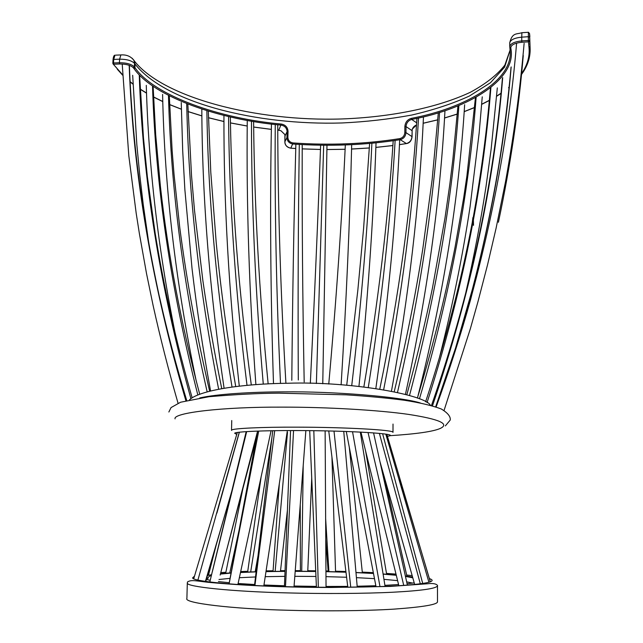 <?xml version="1.0" encoding="UTF-8"?>
<svg xmlns="http://www.w3.org/2000/svg" width="643" height="643" viewBox="0 0 643 643"><rect width="100%" height="100%" fill="white"/><g stroke="black" fill="none" stroke-linecap="round" stroke-linejoin="round"><path stroke-width="0.96" d="M510.132 50.033L504.626 67.113L490.432 82.762L469.334 96.064C452.688 103.668 433.462 110.001 411.665 115.065C388.919 119.228 365.634 121.865 341.811 122.974C256.525 125.522 165.886 102.904 135.231 64.308L134.532 63.376L134.339 66.904L135.038 67.828C154.674 95.855 220.155 118.746 281.288 124.035C285.484 124.838 287.734 127.298 288.048 131.413L287.879 137.369C288.12 140.536 289.856 142.4 293.087 142.947C329.972 145.487 365.562 144.04 399.842 138.607C402.848 137.787 404.503 135.753 404.825 132.506L404.873 126.454C405.307 122.234 407.445 119.542 411.279 118.368C464.76 108.321 511.884 81.219 510.204 51.85L509.939 48.056M277.768 130.039L280.951 130.746L284.905 134.556L284.857 141.79C285.122 145.406 287.116 147.536 290.829 148.171L295.756 148.501M416.511 124.999L412.187 129.211L411.986 136.589L405.966 132.627C405.596 136.372 403.675 138.727 400.203 139.668C365.763 145.109 330.012 146.564 292.959 144.016C289.213 143.373 287.204 141.227 286.931 137.578L287.091 131.622C286.81 127.997 284.817 125.827 281.104 125.112C219.697 119.799 153.886 96.86 134.09 68.745L133.39 67.82C130.762 65.281 126.181 64.003 119.654 63.987L113.747 64.236L113.498 62.974L119.413 62.725L119.614 59.172L113.707 59.421L113.498 62.974L112.838 63.263L113.047 59.711L112.903 63.143M280.943 130.738L284.897 134.604M112.967 63.794L122.668 74.853M411.978 136.855L411.986 136.589C411.624 140.303 409.72 142.625 406.272 143.566L399.464 144.611M404.825 132.506L405.966 132.627L406.014 126.575C406.408 122.853 408.297 120.474 411.689 119.429C468.176 109.005 516.763 79.435 510.928 48.715L510.791 47.703C511.153 44.849 514.834 43.033 521.827 42.261L528.442 41.835L528.385 40.477L521.77 40.911L521.722 37.149L528.337 36.715L528.385 40.477L529.446 40.822L528.442 41.835L529.004 47.558C529.864 56.383 527.405 65.072 521.602 73.615M187.314 582.815L186.896 598.472C183.368 603.086 232.541 608.889 286.593 610.223C320.367 611.268 363.665 611.019 393.99 609.13C423.761 606.968 438.261 604.444 437.489 601.551L437.465 585.805C436.565 588.53 421.912 590.66 393.516 592.195C365.497 593.626 322.963 593.907 286.858 592.894C231.319 591.576 185.666 586.673 187.362 583.04L187.507 581.947C191.373 579.544 195.665 580.886 208.228 582.301C243.721 585.636 284.447 587.364 330.398 587.485L390.317 586.424L427.603 583.764C437.176 582.574 437.963 586.143 437.465 585.805L437.457 585.749M469.068 304.927L467.236 311.421M511.169 66.928C502.07 177.034 477.162 290.097 436.444 406.119M502.697 77.602C494.121 183.85 470.708 293.256 432.474 405.829M490.898 87.512C482.989 189.307 461.698 294.349 427.04 402.647M476.125 97.262C468.9 194.524 450.004 295.057 419.445 398.853M458.893 105.5C452.399 198.904 435.938 295.555 409.511 395.461M439.571 112.38C433.84 202.505 419.815 295.852 397.487 392.415M418.529 117.958C413.57 205.382 401.939 295.973 383.654 389.754M395.132 140.463C390.614 219.962 381.669 302.306 368.286 387.496M371.895 143.252C368.254 221.24 361.535 302.049 351.721 385.687M129.187 65.297C133.077 173.433 151.973 285.219 185.867 400.653M139.266 75.175C142.714 179.244 159.922 287.075 190.907 398.668M152.512 85.8C155.526 185.136 170.636 288.201 197.835 394.995M168.466 95.373C170.974 190.553 183.874 289.398 207.167 391.892M186.711 103.66C188.64 195.287 199.29 290.483 218.652 389.248M206.869 110.717C208.187 199.362 216.57 291.48 232.027 387.062M228.57 116.544C229.254 202.77 235.394 292.372 247.008 385.342M251.477 121.133C251.501 205.519 255.432 293.176 263.276 384.112M275.252 124.485C274.601 207.585 276.353 293.891 280.501 383.397M299.3 144.426C298.199 220.195 297.862 298.722 298.304 379.997M323.678 145.23L316.38 383.517M510.132 49.945L504.851 65.112C497.168 74.926 485.69 83.968 470.411 92.246C437.232 107.831 390.767 117.163 341.698 118.963C255.994 121.752 163.82 97.752 134.692 61.431L135.038 67.828L134.09 68.745M529.8 44.455L529.575 33.685L530.162 49.503L530.001 46.561L529.004 47.558M277.768 130.079L278.781 130.143L281.288 124.035M130.119 81.669L133.013 83.96M140.206 89.072L146.524 93.018M153.524 96.924L162.783 101.506M169.615 104.536L181.366 109.173M188.061 111.536L201.878 115.861M208.477 117.701L223.949 121.495M230.459 122.893L247.217 126.004M253.672 127.025L271.354 129.356M293.087 142.947L290.781 148.203C286.85 147.191 284.873 145.069 284.849 141.83L286.931 137.578L287.879 137.369M302.194 148.863L320.479 149.457M326.917 149.514L345.122 149.264M351.568 149.023L369.355 147.946M375.866 147.392L392.881 145.511M399.842 138.607L400.203 139.668L406.456 143.582C409.631 143.084 411.504 140.801 412.083 136.718L412.123 130.714L406.014 126.575L404.873 126.454M288.048 131.413L287.091 131.622L285.018 135.938L284.897 134.628M119.654 63.987L119.413 62.725C126.51 62.741 131.485 64.139 134.339 66.904L133.39 67.82M133.503 59.727L134.692 61.431L133.993 60.498L134.532 63.376C131.678 60.595 126.703 59.188 119.614 59.172L120.876 54.928L121.648 54.888M115.772 55.145L120.876 54.928C126.567 54.534 130.939 56.391 133.993 60.498L132.193 58.272M114.984 55.177L113.707 59.421L113.047 59.711C113.329 56.721 113.972 55.21 114.984 55.177M113.176 64.059L117.87 69.42M529.856 36.659L529.575 33.685M290.765 148.171L295.756 148.533M284.857 141.878L285.026 135.978M509.811 47.052L510.204 51.85M416.664 122.829L411.689 119.429L411.279 118.368M509.192 87.022L508.645 87.48M501.05 93.203L496.661 96.08M489.363 100.324L481.687 104.238M474.63 107.429L464.182 111.593M457.302 114.012L444.538 117.958M437.811 119.783L423.158 123.231M509.746 43.121L509.722 42.864C510.454 39.826 514.448 37.921 521.722 37.149L521.907 32.713M521.827 42.261L521.77 40.911C514.488 41.674 510.486 43.563 509.762 46.585L509.722 42.864C512.238 32.271 516.61 34.489 521.811 32.721L528.393 32.279L528.337 36.715L529.398 37.061M528.482 32.271L529.575 33.637M510.928 48.715L509.923 47.92L509.778 46.907L510.791 47.703M412.026 130.851L412.276 129.339C413.071 127.121 414.478 125.715 416.511 125.104M194.507 576.112L192.667 577.808C191.292 581.087 235.129 585.516 288.104 586.737C327.584 587.806 374.266 587.308 400.436 585.62C427.764 583.699 437.417 581.352 429.387 578.587M412.211 575.63L406.657 575.043M396.04 574.103L386.499 573.419M373.358 572.648L362.29 572.117M345.902 571.506L335.542 571.209M328.139 571.032L325.945 570.992M315.705 570.815L307.78 570.727M300.377 570.671L295.241 570.654M285.058 570.663L280.533 570.687M273.074 570.759L266.089 570.855M256.227 571.064L255.311 571.08M247.748 571.297L240.659 571.547M225.886 572.27L220.782 572.6M208.879 573.612L207.97 573.709M284.463 585.773L263.96 585.001M254.628 584.535L238.111 583.474M229.254 582.735L218.459 581.577M210.221 580.324L206.331 579.439M207.472 575.453L211.611 574.713M220.501 573.677L231.126 572.857M240.49 572.334L256.147 571.748M265.993 571.506L285.034 571.265M295.193 571.241L315.737 571.394M325.945 571.571L345.974 572.117M355.965 572.495L373.495 573.363M383.059 573.966L396.265 575.027M405.331 575.991L412.597 577.012M414.221 582.855L407.091 583.772M398.58 584.527L384.908 585.355M375.85 585.733L357.162 586.239M347.702 586.384L326.033 586.464M316.38 586.4L294.076 586.03M206.692 578.161L207.737 578.057M346.601 577.253L325.977 576.65M315.954 576.474L294.815 576.321M284.833 576.361L265.213 576.675M255.528 576.964L239.341 577.711M230.081 578.354L218.998 579.496M412.702 583.088L406.657 581.867M397.631 580.645L383.935 579.335M374.507 578.652L356.415 577.655M387.44 436.316L388.541 436.099C400.734 433.88 350.724 430.617 296.921 430.561C263.847 430.4 235 431.726 234.663 433.237L236.728 434.403M231.52 430.392L231.681 430.119C231.946 428.471 261.878 426.992 296.327 427.153C345.58 427.201 394.77 429.974 392.994 432.369L393.018 424.058M175.057 418.858C172.742 412.902 221.522 406.874 281.65 407.132C326.459 407.011 379.547 410.146 408.868 414.446C439.418 419.212 449.891 423.874 440.294 428.431C433.181 431.582 416.31 434.009 389.682 435.705M303.207 465.58L301.728 571.265M287.501 432.321L275.156 571.354M271.909 437.859L250.682 571.916M239.477 528.385L229.752 572.945M237.283 432.514L236.094 436.605M232.364 489.235L205.422 581.393M239.373 432.225L216.876 513.162M229.037 583.876L257.61 431.083L220.139 575.075M246.671 431.606L212.423 571.418M258.711 431.051L229.093 583.884M274.706 430.681L254.933 585.5M293.546 430.553L285.492 586.665M313.824 430.697L318.341 587.26M334.006 431.099L350.732 587.228M352.541 431.718L379.965 586.577M368.037 432.514L403.724 585.403M379.378 433.374L420.337 583.86M385.8 434.138L428.945 582.317M430.36 581.875L399.874 479.22M401.883 554.403L406.915 576.184M325.639 518.604L328.911 571.635M199.796 397.929C216.378 394.119 251.413 391.884 284.656 391.852C332.728 391.354 398.933 396.466 420.249 402.928M444.072 410.411L470.33 328.822L477.982 301.631L487.563 264.747L496.05 228.402L505.551 181.559C513.966 134.893 520.163 88.822 524.125 43.346M516.57 43.523C509.706 125.377 494.885 208.774 472.107 293.714L470.789 298.907C460.742 334.882 449.192 370.907 436.139 406.971M523.265 55.475C518.668 110.194 510.381 165.79 498.405 222.261M435.665 406.81L455.541 348.096L472.267 289.72C482.146 251.783 490.754 212.825 498.622 166.376C503.975 133.037 508.123 99.987 511.048 67.218M431.453 405.54C446.29 363.078 458.861 321.018 469.173 279.367L469.695 277.414C486.02 209.706 496.926 143.252 502.432 78.06M425.618 401.795C445.655 340.967 461.208 281.168 472.284 222.398L472.902 217.543L473.513 225.347L473.336 216.852C481.237 173.345 486.944 130.4 490.44 88.011M497.328 87.898L491.139 149.136L486.06 186.221C480.715 221.361 473.955 256.895 465.765 292.83M417.395 398.057C432.715 346.987 445.261 296.728 455.043 247.282L463.643 198.076L466.914 175.925L475.45 97.64M482.25 96.852L479.188 132.723L470.081 206.708C462.582 256.436 452.278 307.089 439.161 358.665M406.842 394.706C416.688 358.633 425.232 323.051 432.466 287.968L444.94 218.387L449.867 183.946L452.865 159.472L457.945 105.886M464.648 104.713C458.901 198.566 443.244 296.053 417.669 397.181M394.215 391.716C405.894 343.225 415.41 295.7 422.764 249.138L432.136 179.727L438.325 112.758M444.932 111.4C440.037 202.151 426.872 296.455 405.436 394.328M379.772 389.119C398.837 296.897 411.231 206.628 416.961 118.312M423.48 116.881C419.413 204.852 408.739 296.278 391.458 391.169M363.85 386.957C378.197 302.226 387.978 220.155 393.203 140.745M399.697 139.756C396.088 219.641 388.131 302.564 375.834 388.525M346.722 385.245L357.813 290.435L363.56 228.876L369.621 143.461M376.034 142.85C373.31 221.088 367.611 302.266 358.939 386.403M129.372 65.361C132.313 140.713 142.296 217.76 159.343 296.511L159.737 298.014C167.293 331.876 176.286 366.02 186.711 400.444M178.039 403.185C168.579 370.392 160.276 337.872 153.138 305.626L146.516 273.516L139.402 233.731L136.187 213.259L128.809 155.759L122.242 64.445M139.635 75.753L143.469 137.907L147.36 176.664L155.108 232.798C163.772 286.874 176.118 341.883 192.153 397.824M149.176 245.771L143.236 204.53L139.724 174.671L136.838 144.683L132.683 75.303M153.098 86.21L155.702 134.853L160.445 186.719C167.927 254.226 181.013 323.405 199.716 394.263M175.137 333.154C158.21 249.468 148.589 166.867 146.274 85.342M169.302 95.807L172.131 150.558L174.06 174.615L179.775 227.702C186.751 281.095 196.71 335.614 209.666 391.241M196.139 380.552C175.764 283.483 164.584 188.102 162.599 94.433M187.836 104.11L191.526 175.66L194.507 210.365L202.867 280.589C207.962 316.034 214.264 352.067 221.755 388.677M210.591 391.008C202.931 349.446 196.742 308.672 192.048 268.686L184.871 189.661L182.7 150.735L181.246 102.486M208.308 111.151L210.791 172.316L216.193 242.323C220.774 289.31 227.292 337.39 235.732 386.572M224.085 388.268C209.658 291.552 202.232 198.607 201.814 109.431M230.347 116.954C231.641 202.127 238.625 291.464 251.3 384.956M239.292 386.146C228.804 292.308 223.684 202.071 223.941 115.435M253.607 121.495C254.403 205.824 259.242 293.28 268.147 383.855M255.882 384.594C249.219 293.095 246.341 205.029 247.266 120.402M277.744 124.758C277.929 207.834 280.653 294.004 285.91 383.276M273.492 383.622C270.542 293.803 269.859 207.271 271.45 124.035M302.21 144.587C301.953 220.951 302.62 300.08 304.195 381.99M291.801 380.286C292.501 298.81 293.859 220.115 295.868 144.217M326.982 145.254L322.762 383.758M310.32 383.349C314.371 301.165 317.811 221.787 320.632 145.197M351.681 144.675C349.816 221.835 346.296 301.88 341.12 384.811M328.758 384.04C336.176 301.607 341.706 221.907 345.331 144.948M280.991 130.81L278.749 130.175M271.354 129.404L253.672 127.073M247.217 126.052L230.459 122.942M223.949 121.551L208.477 117.757M201.878 115.925L188.069 111.609M181.366 109.246L169.615 104.624M162.783 101.61L153.524 97.045M146.532 93.163L140.214 89.256M133.021 84.193L130.135 81.926M122.684 75.239L117.307 69.243M406.336 143.598L399.456 144.651M392.881 145.551L375.866 147.432M369.355 147.986L351.568 149.063M345.122 149.305L326.917 149.546M320.471 149.489L302.194 148.895M423.15 123.287L437.803 119.847M444.53 118.031L457.294 114.092M464.174 111.681L474.622 107.542M481.679 104.367L489.347 100.485M496.645 96.273L501.034 93.436M508.621 87.794L509.16 87.352M521.521 74.427C527.292 66.575 530.17 58.264 530.162 49.503M207.777 578.764C208.067 577.028 209.264 575.983 211.386 575.622M220.404 574.062L231.078 573.09M240.45 572.519L256.131 571.876M265.977 571.627L285.034 571.37M295.193 571.338L315.737 571.49M325.945 571.667L345.99 572.222M355.981 572.608L373.527 573.5M383.091 574.143L396.329 575.284M405.42 576.393L412.822 577.808M231.745 420.53L231.52 430.352M168.868 412.002L171.046 407.582L180.595 402.221L209.031 396.707C235.804 394.44 259.145 393.259 279.038 393.162L346.207 394.834C367.756 396.217 387.11 398.017 404.278 400.243C419.614 402.606 431.943 405.516 441.251 408.956C447.721 412.886 450.719 416.576 450.245 420.04L445.35 425.899M300.249 504.562L300.385 571.257M307.756 571.305L311.734 478.006M279.359 483.295L273.034 571.386M280.461 571.297L287.429 510.124M261.219 476.19L247.643 572.029M255.191 571.772L258.068 555.504M243.038 487.892L225.685 573.235M216.369 544.388L208.461 575.252M193.744 578.684L237.331 432.506M231.456 492.361L232.356 489.291M239.268 432.241L197.923 580.026M224.158 517.302L205.752 581.441M225.251 555.423L256.453 437.28M246.197 431.638L209.811 581.995M271.065 430.738L237.894 584.519M287.373 430.569L263.823 585.91M254.515 585.476L272.745 430.706M305.859 430.609L294.012 586.874M284.431 586.633L290.548 430.561M325.133 430.89L326.041 587.308M316.412 587.244L309.701 430.649M343.756 431.389L357.243 587.139M347.815 587.26L328.758 430.971M360.305 432.08L385.077 586.392M376.034 586.713L346.272 431.477M373.567 432.892L407.397 585.138M398.861 585.717L360.94 432.112M382.617 433.72L422.732 583.522M414.679 584.503L379.716 460.766M386.837 434.314L430.296 581.899M384.249 476.608L406.923 576.192M386.636 574.223L365.537 450.598M362.355 572.776L349.27 447.046M325.76 539.509L328.187 571.619M335.558 571.804L331.933 456.964M430.368 405.243C425.867 395.164 352.268 381.122 287.485 383.252C240.795 383.807 199.394 390.43 189.508 399.793"/></g></svg>
